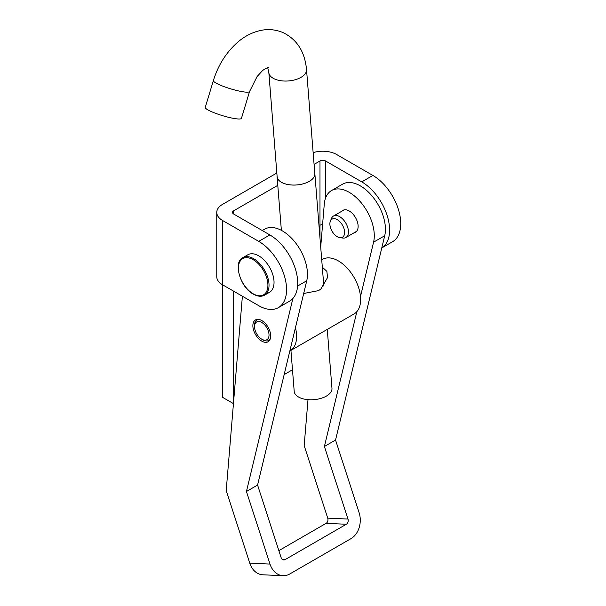<?xml version="1.0" encoding="UTF-8"?>
<svg xmlns="http://www.w3.org/2000/svg" width="606" height="606" viewBox="0 0 606 606"><rect width="100%" height="100%" fill="white"/><g stroke="black" fill="none" stroke-linecap="round" stroke-linejoin="round"><path stroke-width="0.91" d="M325.558 198.086L325.558 160.976L361.752 181.876A39.382 22.733 -120 0 1 389.597 230.106A39.382 22.733 -120 0 1 381.78 247.937L392.582 241.703A39.382 22.733 -120 0 0 400.74 223.675A39.382 22.733 -120 0 0 372.895 175.445L336.694 154.545A19.687 11.37 0 0 0 313.15 152.667M233.446 403.611L222.523 397.309L222.523 284.767L258.724 305.666A39.382 22.733 60 0 0 278.412 307.621L289.554 301.19A39.382 22.733 60 0 0 295.592 269.632A39.382 22.733 60 0 0 269.867 234.931L233.666 214.032A3.939 2.272 0 0 1 232.507 212.426A3.939 2.272 0 0 1 233.666 210.812L233.666 214.032M269.867 234.931L258.724 241.362A39.382 22.733 60 0 1 284.449 276.063A39.382 22.733 60 0 1 278.412 307.621M258.724 241.362L222.523 220.463A19.687 11.37 0 0 1 216.759 212.426L216.759 276.73A19.687 11.37 180 0 0 222.523 284.767L222.523 220.463M276.844 173.021L222.523 204.381A19.687 11.37 0 0 0 216.759 212.426M292.486 369.781L284.161 374.584M325.558 160.976A3.939 2.272 0 0 0 319.983 160.976L319.983 238.006M319.983 160.976L314.082 164.385M277.783 185.338L233.666 210.812M233.666 291.198L233.666 401.005M319.983 225.288A3.939 2.272 180 0 1 322.566 224.621M354.321 232.651A12.605 7.272 -120 0 0 355.525 232.181A12.605 7.272 -120 0 0 357.601 222.607A12.605 7.272 -120 0 0 350.041 211.486A12.605 7.272 -120 0 0 342.92 210.35A12.605 7.272 -120 0 0 341.913 211.161M262.595 321.066A12.605 7.272 -120 0 0 255.474 319.923A12.605 7.272 -120 0 0 253.399 329.497A12.605 7.272 -120 0 0 260.966 340.617A12.605 7.272 -120 0 0 268.079 341.754A12.605 7.272 -120 0 0 270.155 332.179A12.605 7.272 -120 0 0 262.595 321.066M278.858 550.634L326.111 523.349L346.344 524.251L285.085 559.626L282.434 559.505M346.344 524.251A3.939 3.015 92.6 0 0 347.965 519.054L324.407 446.47L335.542 440.039L359.1 512.623A19.687 15.082 92.6 0 1 351.01 538.628L289.744 573.996A19.687 15.082 92.6 0 1 283.032 575.7L262.807 574.791A19.687 15.082 -87.4 0 1 249.763 563.163L269.996 564.065L246.437 491.489L292.895 298.455M242.385 296.236L226.205 490.58L249.763 563.163M285.085 559.626A3.939 3.015 92.6 0 1 283.737 559.967A3.939 3.015 92.6 0 1 281.131 557.634L257.573 485.058L306.742 280.767A35.443 20.46 -120 0 0 294.683 241.718A35.443 20.46 -120 0 0 264.67 229.159L262.269 230.545M257.573 485.058L246.437 491.489M269.996 564.065A19.687 15.082 92.6 0 0 283.032 575.7M347.965 519.054L327.732 518.145A3.939 3.015 -87.4 0 1 326.111 523.349M327.732 518.145L304.174 445.569L308 399.657M335.542 440.039L384.712 235.749A35.443 20.46 -120 0 0 372.652 196.708A35.443 20.46 -120 0 0 342.64 184.141L331.505 190.572A35.443 20.46 -120 0 0 324.271 204.214L320.703 247.021M324.407 446.47L356.858 311.635M360.494 296.531L373.569 242.18A35.443 20.46 -120 0 0 361.509 203.139A35.443 20.46 -120 0 0 331.505 190.572M258.724 255.83A21.657 12.506 60 0 1 272.874 274.919A21.657 12.506 60 0 1 269.556 292.274L264.542 295.167A21.657 12.506 60 0 0 267.86 277.813A21.657 12.506 60 0 0 253.709 258.724A21.657 12.506 60 0 0 242.885 257.648L247.899 254.755A21.657 12.506 60 0 1 258.724 255.83M337.254 236.696A10.438 6.022 -120 0 0 339.883 237.658A10.438 6.022 -120 0 0 344.511 230.825A10.438 6.022 -120 0 0 337.254 219.66A10.438 6.022 -120 0 0 330.361 221.16A10.438 6.022 -120 0 0 337.254 236.696M339.883 237.658L342.791 238.052A12.408 7.158 -120 0 0 345.867 237.529A12.408 7.158 -120 0 0 347.768 227.591A12.408 7.158 -120 0 0 339.663 216.66A12.408 7.158 -120 0 0 333.459 216.047A12.408 7.158 -120 0 0 331.467 218.44L330.361 221.16M303.674 293.501L318.521 290.622L320.847 289.032L327.535 277.586L326.869 271.374L322.309 267.132M254.573 327.482A10.241 5.908 -120 0 0 261.777 339.201A10.241 5.908 -120 0 0 268.988 334.194A10.241 5.908 -120 0 0 261.428 322.286A10.241 5.908 -120 0 0 254.535 326.657A10.241 5.908 -120 0 0 254.573 327.482M261.777 339.201L262.89 339.845A11.817 6.817 -120 0 0 268.799 340.428A11.817 6.817 -120 0 0 270.178 339.118M289.835 351.018A31.504 18.188 -120 0 0 290.062 350.889A31.504 18.188 -120 0 0 296.485 333.936A31.504 18.188 -120 0 0 295.448 327.695M290.062 350.889L354.109 313.916A31.504 18.188 -120 0 0 360.532 296.963A31.504 18.188 -120 0 0 345.882 266.761A31.504 18.188 -120 0 0 322.604 259.345L321.725 259.853M258.807 319.423A11.817 6.817 -120 0 0 256.982 319.968A11.817 6.817 -120 0 0 254.535 325.377L254.535 326.657M314.772 173.021A18.945 9.832 175.4 0 1 314.855 173.649A18.945 9.832 175.4 0 1 303.75 183.694A18.945 9.832 175.4 0 1 282.904 183.035A18.945 9.832 175.4 0 1 277.094 176.664A18.945 9.832 175.4 0 1 277.086 176.028M327.27 329.406L331.967 388.363A18.945 9.832 175.4 0 1 320.862 398.4A18.945 9.832 175.4 0 1 300.008 397.748A18.945 9.832 175.4 0 1 294.205 391.37L290.933 350.382M306.53 69.652A18.9 9.817 175.4 0 1 295.448 79.674A18.9 9.817 175.4 0 1 274.647 79.015A18.9 9.817 175.4 0 1 268.844 72.659L277.131 176.657A18.9 9.817 -4.6 0 0 282.934 183.02A18.9 9.817 -4.6 0 0 303.735 183.671A18.9 9.817 -4.6 0 0 314.817 173.657L306.53 69.652C304.886 51.843 297.099 39.511 283.154 32.648C276.177 29.671 268.928 28.883 261.398 30.3C252.52 32.095 244.423 36.246 237.097 42.738C226.008 52.745 218.099 65.357 213.38 80.568L205.26 107.383A18.9 2.901 16.8 0 0 211.411 111.618A18.9 2.901 16.8 0 0 230.439 117.746A18.9 2.901 16.8 0 0 241.446 118.344L249.558 91.529L257.103 76.538L262.057 71.129C263.496 69.44 268.094 67.236 268.617 67.425M361.752 181.876L372.895 175.445M306.742 280.767L297.591 286.047M384.712 235.749L373.569 242.18M253.156 293.774A20.869 12.052 -120 0 0 267.913 285.252A20.869 12.052 -120 0 0 253.156 259.686A20.869 12.052 -120 0 0 238.4 268.208A20.869 12.052 -120 0 0 253.156 293.774M213.38 80.568A18.9 2.901 16.8 0 0 219.531 84.802A18.9 2.901 16.8 0 0 238.559 90.93A18.9 2.901 16.8 0 0 249.558 91.529M242.885 257.648C233.052 261.603 239.832 287.214 253.316 294.13C257.755 296.554 261.497 296.902 264.542 295.167M345.867 237.529L356.533 231.371M333.459 216.047L344.132 209.881M268.799 340.428L269.875 339.807M256.982 319.968L258.065 319.339M314.855 173.649L323.816 286.04M268.844 72.659L267.708 67.622M277.094 176.664L281.373 230.348"/></g></svg>

